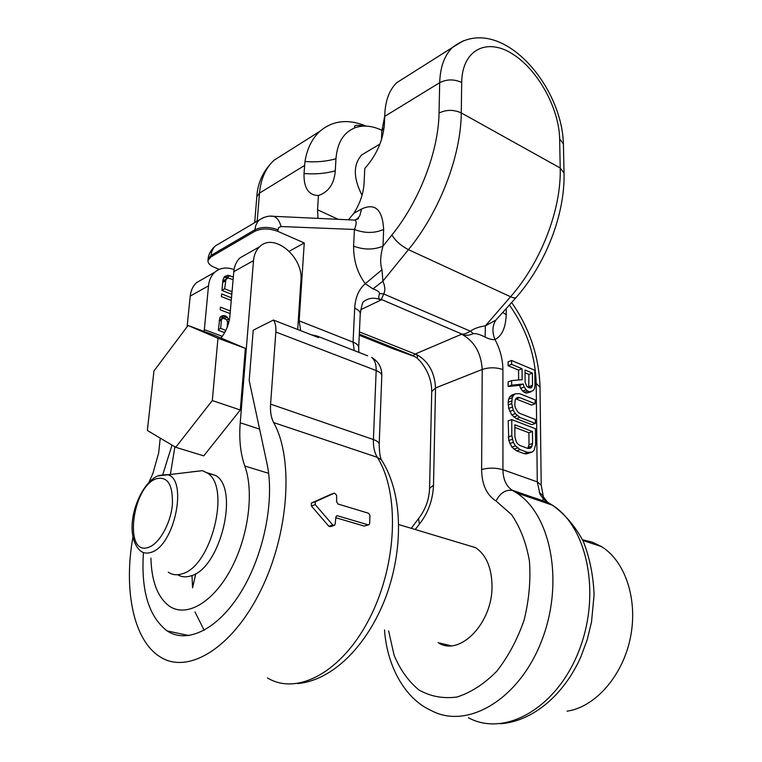 <?xml version="1.0" encoding="UTF-8"?>
<svg xmlns="http://www.w3.org/2000/svg" width="762" height="762" viewBox="0 0 762 762"><rect width="100%" height="100%" fill="white"/><g stroke="black" fill="none" stroke-linecap="round" stroke-linejoin="round"><path stroke-width="1.14" d="M300.666 330.66L299.152 320.84L304.257 242.954L277.73 231.324C269.186 228.2 261.537 228.2 254.765 231.334L210.779 257.004L207.959 260.614C207.864 263.252 210.083 265.547 214.627 267.481L219.275 269.367M419.233 517.712L418.538 518.579C425.396 509.826 429.073 499.739 429.577 488.337L431.721 391.563C431.692 380.457 427.825 370.303 420.129 361.102L416.652 357.692C417.881 357.14 417.776 356.083 416.319 354.511L415.481 353.911L461.677 334.204L463.096 334.594L381.391 299.456L383.696 293.961C385.42 290.732 385.143 286.455 382.876 281.13L382 269.71C379.962 263.633 380.286 255.775 382.991 246.126L383.648 229.457C382.514 209.588 375.171 202.759 361.617 208.978L353.901 213.246C360.045 203.425 363.445 193.405 364.093 183.185L364.779 168.488C376.304 155.534 382.829 140.96 384.362 124.778L384.915 112.3C385.81 99.422 389.734 89.564 396.688 82.725L406.413 76.571M413.776 356.235L413.061 355.673L415.481 353.911C427.987 360.493 434.673 371.837 435.54 387.953L482.222 369.456C481.127 352.882 474.278 341.138 461.677 334.204L462.734 334.07C463.772 334.394 466.354 333.432 470.478 331.213L383.696 293.961L379.638 293.513C379.305 291.817 377.095 290.293 372.98 288.912L382.876 281.13L408.442 249.66L510.588 296.751C541.144 262.023 561.423 209.36 560.213 168.002L559.632 138.817C559.108 108.023 537.486 69.113 511.921 53.578C486.385 37.595 462.058 50.006 461.696 82.515L461.267 112.919C461.048 156.02 439.407 212.074 408.442 249.66C401.06 245.821 395.545 240.935 391.906 235.001L382.991 246.126C373.761 249.993 363.969 249.993 353.597 246.107L354.416 229.476C364.722 233.41 374.466 233.41 383.648 229.457M338.223 219.313L317.554 209.807L318.44 195.491L319.421 195.186C329.032 191.443 334.318 183.318 335.28 170.802L335.956 158.734C337.28 142.685 343.624 132.359 355.006 127.759C363.198 124.882 372.142 125.72 381.857 130.273M366.493 152.048L361.74 154.876C353.111 164.535 353.216 178.003 362.036 195.282M381.467 139.817L381.819 131.064L384.715 116.157M318.44 195.491L317.621 195.501C308.219 194.824 303.686 187.5 304.019 173.526L304.99 161.515C307.057 148.647 312.058 138.541 319.992 131.216C332.756 120.434 348.139 118.72 366.131 126.092M317.554 209.807L317.983 218.37M304.257 242.954L289.255 251.231M143.446 552.555C140.884 590.617 148.78 616.734 167.145 630.926C187.338 644.395 218.494 629.183 241.392 591.379C264.328 553.698 274.844 499.234 266.948 463.344L249.184 380.533L253.213 330.213L273.444 320.04L318.554 337.633L317.011 336.032L310.963 334.67M194.986 611.943L204.168 630.307M353.901 213.246L348.434 219.789M450.847 645.719L438.15 642.699C459.762 657.082 492.976 622.792 492.014 585.464C491.595 567.414 486.127 554.822 475.621 547.678L463.667 544.078M416.319 354.511L359.416 331.899M416.652 357.692L413.061 355.673L359.312 334.127M132.95 537.058C123.492 589.083 133.188 639.918 159.763 656.615C187.404 675.161 232.153 648.633 260.575 590.798C289.169 533.181 293.808 458.333 273.644 422.577C271.101 417.747 270.081 411.594 270.586 404.127L275.834 332.013C276.168 326.85 275.368 322.859 273.444 320.04M160.239 438.121L158.667 452.923L152.952 473.259L148.952 482.336M172.041 445.113L162.658 474.936M506.197 308.934L506.206 314.601C505.72 327.698 501.987 336.004 494.995 339.528C491.995 332.146 492.29 325.669 495.862 320.107L485.365 325.85C478.717 326.86 473.754 328.651 470.478 331.213L473.354 333.68C469.087 335.451 465.668 335.756 463.096 334.594M518.56 370.103L522.065 368.751L522.132 379.724L511.635 380.59L508.121 381.933L508.13 386.496L519.636 385.343L520.646 388.334L522.646 391.087L526.113 393.144L533.067 390.658L534.514 388.687L534.972 385.667L534.81 370.294L511.578 360.483L508.073 361.864L508.083 365.731L518.56 370.103L518.617 380.009M515.217 393.811L511.683 395.126L509.664 396.935L508.664 399.164L508.159 402.26L508.683 408.413L511.74 414.899L516.312 418.662L531.809 424.672L535.372 423.434L535.334 419.491L519.846 413.423L517.817 411.966L515.274 407.66L514.76 404.812L515.245 399.726L516.245 398.155L517.75 397.45L519.751 397.602L535.162 403.784L535.124 399.888L519.732 393.668L515.217 393.811L513.207 395.63L512.197 397.859L511.712 403.603L513.255 410.175L515.303 413.633L519.865 417.405L535.372 423.434M515.788 398.869L531.628 405.06L535.162 403.784M511.769 419.586L508.197 420.843L508.759 440.512L511.845 447.065L516.455 450.79L524.066 453.6L526.59 453.847L532.181 452.066L534.162 450.132L535.6 444.665L535.429 428.72L511.769 419.586L511.816 435.721L513.378 442.389L515.436 445.865L520.055 449.599L527.666 452.418L532.181 452.066M525.056 372.818L528.904 374.428L528.733 387.601M514.855 427.396L528.914 432.759L529.019 444.732L527.837 448.38M372.98 288.912L365.312 283.683C357.445 273.215 353.539 260.69 353.597 246.107M506.206 314.601L502.968 312.639M516.064 297.58L495.862 320.107M509.483 305.143C526.447 329.098 535.343 355.178 536.191 383.381L537.277 481.87L540.01 494.243L543.344 498.767L548.564 502.872L511.845 490.033C506.073 485.88 503.111 479.117 502.939 469.744L502.901 369.58C502.787 359.331 500.148 349.31 494.995 339.528C492.338 339.89 489.052 339.08 485.127 337.09L485.365 325.85L510.588 296.751C513.883 298.209 515.884 298.275 516.598 296.961C545.83 263.576 565.128 214.065 564.032 173.06L560.213 168.002L461.267 112.919C453.733 109.499 446.322 109.538 439.036 113.043C438.521 151.486 419.291 201.282 391.906 235.001M485.127 337.09C479.736 334.394 475.812 333.251 473.354 333.68M539.22 492.528L542.915 495.395C542.268 495.405 543.82 497.7 547.573 502.282L512.121 490.414C505.482 489.556 500.12 493.09 496.033 501.005C486.604 494.938 481.794 484.432 481.613 469.506L482.222 369.456C489.156 367.227 496.043 367.265 502.901 369.58M360.693 309.715L381.133 299.952L380.19 299.323C378.514 298.771 378.333 296.837 379.638 293.513M380.19 299.323L381.391 299.456L381.133 299.952C374.466 297.247 368.646 297.79 363.674 301.59C362.788 301.447 361.645 305.533 360.245 313.849C360.264 311.677 358.407 309.782 354.682 308.172L353.063 342.128L354.263 350.577M354.682 308.172C355.359 297.275 358.902 289.112 365.312 283.683L382 269.71M277.73 231.324L278.606 227.628L281.026 226.533L354.416 229.476C356.521 224.361 356.73 221.228 355.025 220.094L352.606 219.98M330.537 526.618L328.86 526.275L311.391 505.987L311.363 503.101L330.689 494.405M368.465 524.885L364.207 526.075L335.823 517.722M337.442 515.76L368.151 524.837L369.037 524.704L369.637 523.484L369.961 515.388L368.618 513.264L338.033 504.025L336.642 501.853L336.633 495.214L334.432 493.109L315.258 501.758L315.278 504.654L332.803 525.008L334.489 525.351L335.175 524.094L335.88 517.131L336.49 515.912L337.442 515.76L336.233 516.16M508.083 365.731L511.588 364.36L522.065 368.751M511.578 360.483L511.588 364.36M526.113 393.144L531.114 391.801M524.132 392.344L527.666 391.039L529.647 391.839M522.646 391.087L526.171 389.782L527.666 391.039M520.646 388.334L524.17 387.02L526.171 389.782M519.636 385.343L523.161 384.019L524.17 387.02M508.13 386.496L511.654 385.172L523.161 384.019M511.635 380.59L511.654 385.172M525.123 382.248L525.037 369.999L532.409 373.094L532.524 385.296L531.085 387.915L528.123 387.353L526.637 386.096L525.123 382.248M532.486 431.54L532.6 443.541L531.143 447.665L529.647 448.447L527.637 448.37L520.027 445.541L517.989 444.103L516.446 442.179L514.893 436.874L514.845 424.777L532.486 431.54L528.914 432.759M529.58 387.944L532.057 387.029M529.009 386.61L532.524 385.296M528.904 374.428L532.409 373.094M516.312 418.662L519.865 417.405M513.779 417.014L517.331 415.747M511.74 414.899L515.303 413.633M509.702 411.461L513.255 410.175M508.683 408.413L512.235 407.118M508.168 404.898L511.712 403.603M508.159 402.26L511.702 400.955M508.664 399.164L512.197 397.859M509.664 396.935L513.207 395.63M516.217 398.897L519.751 397.602M526.59 453.847L530.181 452.676M524.066 453.6L527.666 452.418M516.455 450.79L520.055 449.599M513.902 449.18L517.493 447.98M511.845 447.065L515.436 445.865M509.788 443.598L513.378 442.389M508.759 440.512L512.34 439.293M508.235 436.95L511.816 435.721M529.019 444.732L532.6 443.541M528.866 448.418L531.143 447.665M528.533 447.218L532.124 446.027M297.694 329.498L300.923 280.406C303.543 256.965 273.977 232.229 259.728 246.669L240.078 257.842C236.477 261.185 234.382 265.795 233.801 271.663L229.876 316.201C228.943 324.46 225.99 331.727 221.018 338.023M195.777 573.615L192.567 587.854L192.005 575.472M150.933 558.117C151.524 581.463 157.696 597.494 169.459 606.219C186.214 617.687 212.56 603.028 230.467 569.976C248.441 537.058 254.337 491.842 244.792 466.001C240.44 453.6 238.925 439.188 240.23 422.758L253.517 260.614C254.06 254.67 256.137 250.022 259.728 246.669M174.898 446.808L170.44 474.05M202.587 279.178L196.586 282.588C192.976 285.883 190.852 290.379 190.214 296.085L187.1 326.774M204.178 331.451L208.502 285.836C209.112 280.064 211.226 275.52 214.827 272.205C220.189 267.719 226.6 266.843 234.067 269.596M175.717 447.294L203.74 455.867L240.306 409.985L245.364 348.358L214.865 335.413L188.062 325.488L153.943 370.98L147.352 430.482L175.717 447.294L212.284 400.564L217.97 338.233L188.062 325.488M245.364 348.358L217.97 338.233M240.306 409.985L212.284 400.564M229.219 320.583L227.2 317.068L224.361 315.525L221.313 316.192L219.913 317.506L218.313 330.298L224.666 332.67M231.496 297.818L221.637 293.942L221.399 296.57L231.267 300.438M230.343 310.972L220.428 307.143L220.189 309.801L230.105 313.611M233.334 277.006L227.981 275.292L224.495 276.577L222.914 279.987L221.961 290.436L231.81 294.332M225.866 330.356L220.637 328.393L221.409 319.907L222.847 318.154L226.552 319.564L227.581 322.259L227.124 327.489M232.039 291.722L224.647 288.788L225.923 279.397L228.152 278.044L233.105 279.597M246.097 254.422L240.078 257.842M227.99 325.098L227.295 325.46M223.085 315.497L220.732 316.735M224.361 315.525L221.237 317.173L223.361 318.173M220.285 317.154L221.237 317.173M226 316.154L222.875 317.802M227.2 317.068L224.666 318.392M228.714 319.021L226.819 320.011M229.067 321.269L227.543 322.059M227.543 322.678L228.724 322.631M222.847 318.154L219.246 320.107M224.114 277.12L228.724 278.12M226.857 278.416L222.799 281.188M225.295 331.508L223.714 332.318M221.942 318.735L219.246 320.154M221.409 319.907L219.161 321.088M220.637 328.393L218.38 329.555M227.981 275.292L224.885 277.025M230.038 275.673L226.943 277.406M224.647 288.788L221.971 290.265M225.362 280.959L222.685 282.454M225.923 279.397L222.828 281.121M191.043 471.935L202.463 470.659L207.388 473.059C231.134 486.708 211.331 567.033 181.956 573.872C176.841 575.462 172.288 574.9 168.297 572.195M177.603 574.729C181.461 577.034 185.795 577.453 190.605 575.967C220.085 569.214 239.697 489.233 215.817 475.564L207.388 473.059M206.845 472.678L215.817 475.564M582.53 539.782L592.236 542.115L601.418 546.554C625.116 560.975 638.204 599.342 630.412 637.613C622.764 675.894 595.217 707.174 567.023 711.175M411.28 528.314L418.538 518.579L419.367 524.17C428.158 512.988 432.864 500.015 433.502 485.242L435.54 387.953L431.721 391.563M429.577 488.337L433.502 485.242M413.871 356.264L392.382 348.51L359.264 335.251M392.944 348.71L389.506 347.358M304.552 165.497L259.49 193.119L257.194 221.199M463.439 40.767L452.438 47.473C444.456 55.293 440.207 67.027 439.693 82.677L384.705 116.376M461.696 82.515C454.238 79.019 446.903 79.077 439.693 82.677L439.036 113.043M335.28 170.802C325.688 173.517 315.268 174.422 304.019 173.526M335.956 158.734C326.46 161.468 316.135 162.392 304.99 161.515M284.417 153.695L274.025 160.268C265.662 167.992 260.814 178.937 259.49 193.119L256.823 196.729C257.642 182.566 263.385 170.412 274.025 160.268L319.983 131.216M257.251 220.57L255.213 222.371M210.779 257.004L211.531 252.27L213.446 248.117L215.322 245.945L219.38 243.545M207.959 260.614L208.102 259.099L210.931 255.489L254.899 229.762L255.689 225.685L257.766 221.618L259.213 220.008L263.7 217.475M354.863 220.008L358.588 218.627L355.025 220.094L357.578 218.513L359.778 215.808L361.617 208.978M442.341 643.699L442.455 644.604M468.468 717.756C504.387 737.359 556.393 708.603 578.739 651.3C601.494 594.227 587.359 526.913 552.307 505.12L548.564 502.872L551.707 504.92M500.739 723.729C532.733 721.319 564.128 694.906 581.015 656.473L587.235 639.604L591.512 622.002L594.084 595.017C593.36 575.701 589.759 557.822 583.292 541.382C575.224 526.237 564.899 514.15 552.307 505.12L516.503 492.871L512.797 490.614L516.503 492.871C551.164 514.731 564.566 583.311 541.268 641.766C518.379 700.459 466.239 730.101 430.778 710.289C405.327 698.935 386.925 666.464 384.534 629.907M419.367 524.17L415.214 529.504M388.62 630.879L394.078 655.149C400.145 669.722 408.461 681.342 419.005 690.02C430.616 696.525 443.293 698.859 457.038 697.001C470.954 692.553 484.175 684 496.681 671.332C508.235 656.606 517.379 639.509 524.113 620.049C529.066 599.97 530.838 580.282 529.428 560.975C526.171 542.725 520.217 527.275 511.569 514.636L496.033 501.005M275.834 332.013L376.171 370.551C379.924 372.056 381.8 373.809 381.8 375.828C382 367.732 378.6 361.579 371.608 357.349C374.79 359.95 376.314 364.341 376.171 370.551L373.409 439.56C377.257 440.931 379.181 442.541 379.19 444.36L381.8 375.828M367.675 355.816L317.011 336.032M299.152 320.84L353.063 342.128C356.835 343.691 358.712 345.51 358.692 347.596L360.245 313.849M481.613 469.506C488.756 467.62 495.872 467.697 502.939 469.744L537.277 481.87L541.211 485.156L540.02 387.153C539.077 356.578 529.638 328.393 511.702 302.6M541.211 485.156L543.306 496.462M543.306 498.729L542.525 500.796M536.191 383.381L540.02 387.153M281.026 226.533C279.683 221.104 277.197 217.694 273.587 216.313L269.891 216.141M277.854 229.762C269.31 226.628 261.661 226.638 254.899 229.762L254.765 231.334M396.688 82.715L452.438 47.473C498.434 11.42 561.965 83.639 563.413 144.008L559.632 138.817M267.529 677.961C297.228 696.163 342.738 671.779 370.018 617.458C397.497 563.356 399.574 492.214 377.276 457.314C374.456 452.618 373.17 446.694 373.409 439.56L270.586 404.127M383.191 462.677L381.448 459.915L377.276 457.314L273.644 422.577M315.449 501.644L311.563 502.977M334.432 493.109L330.527 494.462M368.151 524.837L364.207 526.075M332.803 525.008L328.86 526.275M315.278 504.654L311.391 505.987M208.502 285.836L190.214 296.085M253.517 260.614L233.801 271.663M259.604 429.139L240.23 422.758M268.615 473.326L244.792 466.001M222.342 336.318L204.302 329.622M384.172 127.464L381.819 131.064M156.048 478.803C167.65 475.945 173.088 484.68 172.364 505.006C170.593 523.618 159.306 543.706 148.761 547.249C123.615 557.184 131.712 487.156 156.048 478.803M158.887 475.44L167.002 474.612C188.395 477.926 174.812 546.03 151.009 552.364C145.694 554.098 141.341 552.736 137.951 548.297C122.968 528.056 139.075 484.241 157.486 476.012L202.463 470.659M361.74 154.876L379.933 144.066M317.621 195.501L319.421 195.186M256.823 196.729L254.679 222.685M208.102 259.099C208.15 258.489 208.169 252.336 215.322 245.945L259.213 220.008C267.319 214.76 273.158 216.256 273.587 216.313L355.025 220.094M189.081 635.565L167.145 630.926M563.413 144.008L564.032 173.06M358.692 347.596L358.873 352.377M297.513 683.59C332.461 680.533 367.217 645.919 385.705 597.36C403.774 548.707 403.05 493.233 381.448 459.915C380.152 457.61 379.4 452.418 379.19 444.36M333.861 525.551L330.603 526.599M315.249 501.758L311.363 503.091M214.827 272.205L196.586 282.588M364.665 126.063C357.188 124.835 353.854 125.149 354.654 126.997L355.006 127.759M475.621 547.678L398.774 524.551M601.418 546.554L582.882 540.506"/></g></svg>

